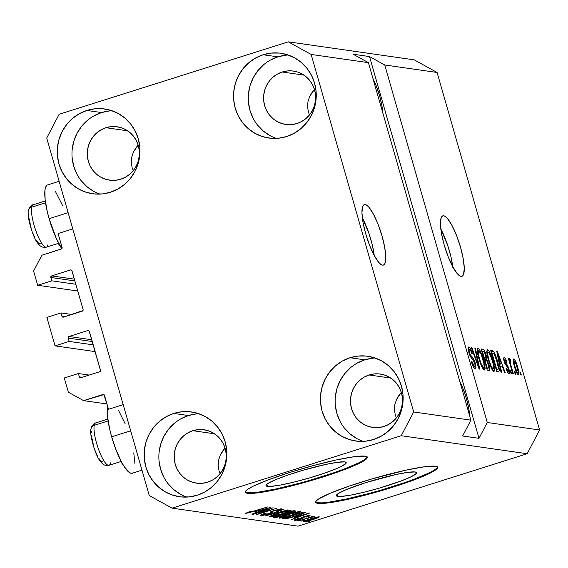 <?xml version="1.0" encoding="UTF-8"?>
<svg xmlns="http://www.w3.org/2000/svg" width="568" height="568" viewBox="0 0 568 568"><rect width="100%" height="100%" fill="white"/><g stroke="black" fill="none" stroke-linecap="round" stroke-linejoin="round"><path stroke-width="0.85" d="M58.099 233.554L72.789 228.911L123.178 404.643L108.488 409.287L103.901 394.597L83.574 400.632L68.352 392.225L64.269 377.99L78.37 373.531L79.328 376.861L82.204 377.273L79.328 376.861L79.918 377.613L80.848 377.706L99.648 371.763L100.522 370.67L89.133 330.959L87.834 330.555L69.033 336.497L91.753 339.749L69.033 336.497L68.16 337.591L69.161 341.418L55.06 345.869L95.154 351.606L55.06 345.869L46.888 317.391L60.996 312.933L61.947 316.269L64.83 316.681L61.947 316.269L62.537 317.015L63.474 317.107L83.006 310.547L83.105 309.581L71.76 270.368L70.46 269.963L51.66 275.899L74.38 279.151L51.66 275.899L50.786 276.992L51.787 280.819L37.68 285.278L33.597 271.035L41.876 255.202L61.692 248.841L62.097 247.492L58.099 233.554L72.789 228.911L123.178 404.643L108.488 409.287L104.491 395.349A1.271 1.221 98.1 0 0 102.971 394.504L83.574 400.632L106.969 403.976L83.574 400.632L68.352 392.225L64.269 377.99L78.37 373.531L89.169 375.079L78.37 373.531L79.328 376.861A1.271 1.221 98.1 0 0 80.322 377.748L80.322 377.748A1.271 1.221 98.1 0 0 80.848 377.706L99.648 371.763A1.271 1.221 98.1 0 0 100.479 370.18L89.361 331.4A1.271 1.221 98.1 0 0 87.834 330.555L69.033 336.497A1.271 1.221 98.1 0 0 68.203 338.081L69.161 341.418L93.216 344.854L69.161 341.418L55.06 345.869L46.888 317.391L60.996 312.933L71.788 314.48L60.996 312.933L61.947 316.269A1.271 1.221 98.1 0 0 62.941 317.15L62.941 317.15A1.271 1.221 98.1 0 0 63.474 317.107L82.275 311.165A1.271 1.221 98.1 0 0 83.105 309.581L71.98 270.801A1.271 1.221 98.1 0 0 70.46 269.963L51.66 275.899A1.271 1.221 98.1 0 0 50.829 277.482L51.787 280.819L75.842 284.263L51.787 280.819L37.68 285.278L77.78 291.008L37.68 285.278L33.597 271.035L41.876 255.202L61.266 249.075A1.271 1.221 98.1 0 0 62.097 247.492L58.099 233.554M74.884 280.926L50.829 277.482L74.884 280.926M71.483 270.105L70.46 269.963L71.483 270.105M92.264 341.524L68.203 338.081L92.264 341.524M88.856 330.704L87.834 330.555L88.856 330.704M103.987 394.654L102.971 394.504L103.987 394.654M267.457 486.35A41.734 4.579 -16 0 1 266.001 485.64A41.734 4.579 -16 0 1 300.06 471.142A41.734 4.579 -16 0 1 344.783 461.912L346.139 462.451L345.962 463.431L341.07 466.584L336.547 468.628L324.214 473.258L309.134 478.029L293.585 482.204L279.946 485.15L270.297 486.421L266.101 485.817L266.278 484.831L267.989 483.439L275.693 479.64L288.019 475.011L303.106 470.24L325.847 464.404L337.719 462.253L344.783 461.912A41.734 4.579 -16 0 1 346.231 462.629A41.734 4.579 -16 0 1 312.173 477.127A41.734 4.579 -16 0 1 267.457 486.35L266.853 484.263L267.457 486.35M337.782 496.411A41.734 4.579 -16 0 1 336.334 495.694A41.734 4.579 -16 0 1 370.393 481.202A41.734 4.579 -16 0 1 415.109 471.972L416.465 472.512L416.287 473.492L411.395 476.644L401.185 480.94L379.459 488.089L363.91 492.264L350.279 495.211L340.623 496.475L336.426 495.878L336.604 494.891L338.315 493.5L346.019 489.701L365.685 482.651L396.173 474.465L408.051 472.313L415.109 471.972A41.734 4.579 -16 0 1 416.557 472.69A41.734 4.579 -16 0 1 382.498 487.181A41.734 4.579 -16 0 1 337.782 496.411L337.179 494.323L337.782 496.411M315.63 501.956A63.424 6.958 164 0 0 317.682 502.765L317.86 503.369A63.424 6.958 -16 0 1 315.652 502.282A63.424 6.958 -16 0 1 367.418 480.251A63.424 6.958 -16 0 1 435.379 466.229L437.445 467.045L437.168 468.536L434.563 470.659L429.735 473.321L414.214 479.853L381.199 490.716L357.57 497.064L336.845 501.537L322.177 503.468L317.86 503.369L315.794 502.552L316.071 501.061L318.676 498.938L330.377 493.173L349.114 486.13L372.04 478.881L406.603 470.013L424.651 466.747L435.379 466.229A63.424 6.958 -16 0 1 437.587 467.315A63.424 6.958 -16 0 1 385.821 489.346A63.424 6.958 -16 0 1 317.86 503.369L317.682 502.765A63.424 6.958 164 0 0 384.28 489.147A63.424 6.958 164 0 0 437.431 467.031M245.305 491.902A63.424 6.958 164 0 0 247.357 492.704L247.534 493.308A63.424 6.958 -16 0 1 245.326 492.222A63.424 6.958 -16 0 1 297.092 470.197A63.424 6.958 -16 0 1 365.054 456.168L367.113 456.984L366.843 458.475L364.237 460.598L359.409 463.261L343.889 469.793L322.645 477.077L298.917 484.007L276.304 489.524L258.262 492.79L251.851 493.407L247.534 493.308L245.468 492.499L245.745 491L248.351 488.878L253.179 486.215L268.692 479.683L289.936 472.399L313.671 465.469L336.277 459.952L354.318 456.686L365.054 456.168A63.424 6.958 -16 0 1 367.255 457.261A63.424 6.958 -16 0 1 315.496 479.285A63.424 6.958 -16 0 1 247.534 493.308L247.357 492.704A63.424 6.958 164 0 0 313.955 479.087A63.424 6.958 164 0 0 367.105 456.97M365.167 204.551L363.555 205.062L365.167 204.551L366.928 205.36L368.959 207.306L373.495 214.25L378.089 224.339L382.037 236.018L384.735 247.527L385.779 257.098L385.012 263.289L383.975 264.794L382.541 265.149A31.709 7.49 -107.5 0 1 366.183 235.393A31.709 7.49 -107.5 0 1 364.301 204.615A31.709 7.49 -107.5 0 1 365.167 204.551A31.709 7.49 -107.5 0 1 381.533 234.307A31.709 7.49 -107.5 0 1 383.414 265.086A31.709 7.49 -107.5 0 1 382.541 265.149L380.78 264.34L378.75 262.395L374.22 255.444L369.626 245.362L365.678 233.682L362.973 222.173L361.93 212.595L362.696 206.411L363.74 204.906L365.167 204.551M443.672 215.783L442.06 216.287L443.672 215.783L445.433 216.593L447.463 218.531L452 225.482L456.594 235.564L460.534 247.25L463.24 258.752L464.283 268.33L463.516 274.514L462.48 276.02L461.046 276.375A31.709 7.49 -107.5 0 1 444.687 246.626A31.709 7.49 -107.5 0 1 442.806 215.84A31.709 7.49 -107.5 0 1 443.672 215.783A31.709 7.49 -107.5 0 1 460.03 245.532A31.709 7.49 -107.5 0 1 461.919 276.318A31.709 7.49 -107.5 0 1 461.046 276.375L459.285 275.565L457.254 273.62L452.724 266.676L448.131 256.594L444.183 244.907L441.478 233.405L440.434 223.827L441.201 217.636L442.245 216.131L443.672 215.783M223.117 450.367L225.042 448.067L220.263 455.124L223.117 450.367M218.595 460.215L220.263 455.124L218.595 460.215L218.162 465.44L218.595 460.215M218.992 470.595L218.162 465.44L218.992 470.595L220.1 473.627L218.992 470.595M399.403 394.654L401.327 392.36L396.549 399.418L399.403 394.654M394.874 404.508L396.549 399.418L394.874 404.508L394.448 409.727L394.874 404.508M395.271 414.889L394.448 409.727L395.271 414.889L396.386 417.92L395.271 414.889M136.242 147.382L138.166 145.088L133.388 152.139L136.242 147.382M131.712 157.229L133.388 152.139L131.712 157.229L131.286 162.455L131.712 157.229M132.11 167.61L131.286 162.455L132.11 167.61L133.224 170.648L132.11 167.61M312.521 91.675L314.445 89.375L309.674 96.432L312.521 91.675M307.998 101.523L309.674 96.432L307.998 101.523L307.565 106.748L307.998 101.523M308.396 111.903L307.565 106.748L308.396 111.903L309.51 114.935L308.396 111.903M105.946 127.708A26.952 26.021 98.1 0 1 117.15 126.778A26.952 26.021 98.1 0 1 139.309 151.308A26.952 26.021 98.1 0 1 120.721 179.218L115.702 180.262L110.597 180.276L105.598 179.261L100.898 177.251L96.674 174.333L93.088 170.606L90.284 166.225L88.359 161.355L87.401 156.179L87.436 150.896L88.466 145.713L90.454 140.836L93.322 136.434L96.958 132.692L101.218 129.745L105.946 127.708L110.966 126.664L116.071 126.65L121.069 127.665L125.769 129.674L129.994 132.593L133.579 136.313L136.384 140.701L138.308 145.571L139.267 150.747L139.231 156.03L138.202 161.206L136.213 166.09L133.345 170.492L129.71 174.234L125.45 177.18L120.721 179.218A26.952 26.021 98.1 0 1 109.517 180.141A26.952 26.021 98.1 0 1 87.358 155.618A26.952 26.021 98.1 0 1 105.946 127.708L127.644 130.81L105.946 127.708M192.829 430.693A26.952 26.021 98.1 0 1 204.033 429.763A26.952 26.021 98.1 0 1 226.192 454.293A26.952 26.021 98.1 0 1 207.597 482.196L202.584 483.24L197.479 483.261L192.481 482.246L187.774 480.237L183.549 477.312L179.964 473.591L177.159 469.211L175.242 464.34L174.277 459.164L174.312 453.882L175.349 448.699L177.33 443.814L180.198 439.419L183.833 435.67L188.1 432.724L192.829 430.693L197.841 429.649L202.946 429.635L207.945 430.65L212.652 432.653L216.877 435.578L220.462 439.298L223.267 443.679L225.184 448.55L226.149 453.725L226.114 459.008L225.077 464.191L223.096 469.076L220.228 473.471L216.593 477.219L212.326 480.166L207.597 482.196A26.952 26.021 98.1 0 1 196.393 483.127A26.952 26.021 98.1 0 1 174.234 458.596A26.952 26.021 98.1 0 1 192.829 430.693L214.519 433.796L192.829 430.693M369.108 374.979A26.952 26.021 98.1 0 1 380.311 374.056A26.952 26.021 98.1 0 1 402.471 398.58A26.952 26.021 98.1 0 1 383.883 426.49L378.863 427.534L373.758 427.548L368.76 426.532L364.06 424.53L359.835 421.605L356.25 417.885L353.445 413.504L351.521 408.626L350.562 403.45L350.598 398.175L351.627 392.992L353.615 388.107L356.484 383.705L360.119 379.964L364.379 377.017L369.108 374.979L374.127 373.936L379.232 373.921L384.231 374.937L388.931 376.946L393.155 379.864L396.741 383.592L399.545 387.972L401.47 392.843L402.428 398.019L402.392 403.301L401.363 408.484L399.375 413.369L396.514 417.764L392.878 421.506L388.611 424.452L383.883 426.49A26.952 26.021 98.1 0 1 372.679 427.42A26.952 26.021 98.1 0 1 350.52 402.889A26.952 26.021 98.1 0 1 369.108 374.979L390.805 378.082L369.108 374.979M282.232 72.001A26.952 26.021 98.1 0 1 293.436 71.071A26.952 26.021 98.1 0 1 315.595 95.602A26.952 26.021 98.1 0 1 297 123.504L291.988 124.548L286.883 124.569L281.884 123.554L277.177 121.545L272.952 118.62L269.367 114.899L266.562 110.519L264.645 105.648L263.68 100.472L263.715 95.19L264.752 90.007L266.733 85.122L269.601 80.727L273.236 76.978L277.503 74.032L282.232 72.001L287.245 70.957L292.35 70.936L297.348 71.958L302.055 73.961L306.28 76.886L309.865 80.606L312.67 84.987L314.587 89.858L315.552 95.033L315.517 100.316L314.487 105.499L312.499 110.384L309.631 114.779L305.996 118.527L301.729 121.474L297 123.504A26.952 26.021 98.1 0 1 285.803 124.435A26.952 26.021 98.1 0 1 263.637 99.904A26.952 26.021 98.1 0 1 282.232 72.001L303.923 75.104L282.232 72.001M288.217 55.011A42.806 41.329 -81.9 0 0 277.887 56.85L263.169 54.748A42.806 41.329 98.1 0 1 280.961 53.271A42.806 41.329 98.1 0 1 316.156 92.229A42.806 41.329 98.1 0 1 286.627 136.547L294.139 133.317L300.912 128.638L306.684 122.695L311.236 115.709L314.395 107.948L316.028 99.719L316.085 91.334L314.558 83.113L311.512 75.374L307.054 68.416L301.359 62.501L294.65 57.865L287.181 54.677L279.243 53.058L271.135 53.087L263.169 54.748L255.657 57.979L248.883 62.657L243.111 68.6L238.56 75.587L235.4 83.347L233.767 91.576L233.711 99.961L235.23 108.183L238.283 115.922L242.742 122.88L248.436 128.794L255.146 133.43L262.615 136.618L270.553 138.237L278.661 138.209L286.627 136.547A42.806 41.329 98.1 0 1 268.834 138.024A42.806 41.329 98.1 0 1 233.64 99.066A42.806 41.329 98.1 0 1 263.169 54.748L277.887 56.85A42.806 41.329 -81.9 0 0 248.266 97.313A42.806 41.329 -81.9 0 0 276.296 138.386M375.1 357.996A42.806 41.329 -81.9 0 0 364.77 359.835L350.044 357.726A42.806 41.329 98.1 0 1 367.837 356.25A42.806 41.329 98.1 0 1 403.039 395.207A42.806 41.329 98.1 0 1 373.503 439.533L381.014 436.302L387.788 431.623L393.567 425.673L398.118 418.687L401.271 410.934L402.911 402.705L402.968 394.32L401.441 386.098L398.388 378.359L393.929 371.401L388.242 365.487L381.526 360.843L374.063 357.655L366.119 356.044L358.01 356.072L350.044 357.726L342.532 360.957L335.759 365.636L329.987 371.586L325.436 378.572L322.283 386.325L320.643 394.561L320.586 402.946L322.113 411.168L325.166 418.907L329.618 425.865L335.312 431.779L342.021 436.416L349.49 439.604L357.435 441.215L365.543 441.194L373.503 439.533A42.806 41.329 98.1 0 1 355.717 441.009A42.806 41.329 98.1 0 1 320.515 402.052A42.806 41.329 98.1 0 1 350.044 357.726L364.77 359.835A42.806 41.329 -81.9 0 0 335.141 400.291A42.806 41.329 -81.9 0 0 363.172 441.371M198.814 413.703A42.806 41.329 -81.9 0 0 188.484 415.542L173.765 413.44A42.806 41.329 98.1 0 1 191.558 411.963A42.806 41.329 98.1 0 1 226.753 450.921A42.806 41.329 98.1 0 1 197.224 495.239L204.736 492.009L211.509 487.33L217.281 481.387L221.832 474.401L224.992 466.64L226.625 458.411L226.682 450.026L225.155 441.805L222.109 434.066L217.65 427.108L211.956 421.193L205.247 416.557L197.778 413.369L189.833 411.757L181.724 411.779L173.765 413.44L166.254 416.671L159.48 421.35L153.708 427.292L149.157 434.279L145.997 442.039L144.357 450.268L144.3 458.653L145.827 466.875L148.88 474.614L153.339 481.572L159.033 487.486L165.742 492.122L173.212 495.31L181.149 496.929L189.258 496.901L197.224 495.239A42.806 41.329 98.1 0 1 179.431 496.716A42.806 41.329 98.1 0 1 144.237 457.758A42.806 41.329 98.1 0 1 173.765 413.44L188.484 415.542A42.806 41.329 -81.9 0 0 158.862 456.005A42.806 41.329 -81.9 0 0 186.893 497.078M111.939 110.724A42.806 41.329 -81.9 0 0 101.608 112.556L86.883 110.455A42.806 41.329 98.1 0 1 104.675 108.978A42.806 41.329 98.1 0 1 139.877 147.936A42.806 41.329 98.1 0 1 110.341 192.261L117.853 189.03L124.626 184.351L130.406 178.402L134.957 171.415L138.109 163.662L139.749 155.426L139.806 147.041L138.28 138.819L135.227 131.08L130.768 124.122L125.081 118.208L118.364 113.572L110.895 110.384L102.957 108.772L94.849 108.793L86.883 110.455L79.371 113.685L72.597 118.364L66.825 124.314L62.274 131.3L59.122 139.053L57.482 147.282L57.425 155.667L58.951 163.889L62.004 171.628L66.456 178.593L72.15 184.501L78.86 189.144L86.329 192.332L94.274 193.944L102.382 193.922L110.341 192.261A42.806 41.329 98.1 0 1 92.556 193.738A42.806 41.329 98.1 0 1 57.354 154.78A42.806 41.329 98.1 0 1 86.883 110.455L101.608 112.556A42.806 41.329 -81.9 0 0 71.98 153.019A42.806 41.329 -81.9 0 0 100.011 194.093M141.972 470.169L132.223 473.25A36.785 8.69 72.5 0 1 111.655 436.82L109.872 429.99L107.657 417.523L107.309 412.361L107.742 406.695A36.785 8.69 72.5 0 0 111.655 436.82L130.683 430.807L111.655 436.82L116.234 450.374L121.559 462.068L124.25 466.647L129.177 472.384L131.215 473.321L132.876 472.91M46.853 185.289L45.646 187.035L44.936 190.053L45.099 199.375L47.314 211.843L49.104 218.673L68.124 212.659L49.104 218.673L56.296 238.425L61.834 248.699A36.785 8.69 72.5 0 1 49.104 218.673A36.785 8.69 72.5 0 1 47.506 184.955L59.129 181.277M470.907 420.157L368.391 62.636L311.15 54.45L413.667 411.97L470.907 420.157L413.667 411.97L401.249 435.72L172.083 508.147L298.015 526.16L527.182 453.733L401.249 435.72L527.182 453.733L539.6 429.983L437.083 72.463L384.749 64.979L487.266 422.5L539.6 429.983L487.266 422.5L478.987 438.333L462.629 435.99L470.907 420.157L368.391 62.636L353.161 54.237L369.519 56.573L384.749 64.979L437.083 72.463L414.242 59.853L288.31 41.84L414.242 59.853L437.083 72.463L539.6 429.983L527.182 453.733L298.015 526.16L172.083 508.147L149.242 495.537L46.725 138.017L59.143 114.267L288.31 41.84L311.15 54.45L368.391 62.636L353.161 54.237L369.519 56.573L384.749 64.979L487.266 422.5L478.987 438.333L369.519 56.573L478.987 438.333L462.629 435.99L470.907 420.157M468.834 346.963L468.38 347.105L468.834 346.963C467.855 346.956 467.855 348.816 468.841 352.529C469.892 355.866 470.964 357.883 472.058 358.578L474.635 362.796C475.253 365.231 475.217 366.381 474.521 366.261L473.272 366.658L474.521 366.261C473.627 365.948 472.697 364.23 471.731 361.106L471.213 361.298C472.576 365.806 473.897 368.284 475.182 368.731C476.24 368.774 476.254 366.8 475.21 362.817L474.685 362.98L475.21 362.817L475.792 365.295L475.764 368.483L474.77 368.575L473.222 366.566L471.213 361.298L471.731 361.106L474.23 366.147L475.018 365.906L474.841 363.584L473.655 360.346L470.872 357.286L469.58 354.73L468.288 350.215L468.302 347.211L469.622 347.446L471.092 349.86L472.413 353.544L471.894 353.736L470.702 350.641L469.566 349.441L469.04 350.619L469.622 353.246L470.609 355.412L473.485 358.5L475.21 362.817L472.874 357.627L470.254 354.851L469.452 352.671C468.87 350.385 468.912 349.313 469.566 349.441C470.304 349.647 471.078 351.074 471.894 353.736L472.413 353.544C471.17 349.505 469.977 347.311 468.834 346.963L468.593 346.977M475.451 348.17L479.733 369.122L479.122 369.037L471.326 347.58L471.937 347.666L478.682 366.594L474.834 348.085L475.451 348.17L474.834 348.085L478.682 366.594L471.937 347.666L471.326 347.58L479.122 369.037L479.733 369.122L475.451 348.17L474.891 348.347L475.451 348.17M484.305 370.038L485.058 367.042L483.971 367.382L485.058 367.042L483.46 359.509L482.935 359.672L483.46 359.509C481.735 353.346 479.939 349.604 478.071 348.283L477.631 348.418L478.071 348.283C476.808 349.185 477.12 352.799 479.001 359.118L481.664 366.474L484.305 370.038L483.098 369.044L480.926 364.777L477.603 353.381L477.248 350.222L477.61 348.44L478.98 348.922L480.514 351.407L484.476 363.477L485.122 368.355L484.561 370.016M493.819 371.401L494.579 368.398L493.493 368.746L494.579 368.398L492.974 360.865L492.449 361.035L492.974 360.865C491.249 354.702 489.453 350.96 487.585 349.639L487.145 349.781L487.585 349.639C486.329 350.548 486.634 354.155 488.515 360.474L491.178 367.83L493.819 371.401L492.619 370.407L490.44 366.133L487.117 354.744L487.124 349.796L488.501 350.286L490.028 352.771L493.99 364.834L494.636 369.711L494.082 371.38M500.294 365.984L501.608 372.253L500.99 372.161L496.737 351.216L497.32 351.301L505.229 372.771L504.611 372.679L502.29 366.275L500.294 365.984L502.29 366.275L504.611 372.679L505.229 372.771L497.32 351.301L496.737 351.216L500.99 372.161L501.608 372.253L500.294 365.984L499.769 366.154L500.294 365.984M520.416 372.033L521.282 375.065L520.693 374.979L519.819 371.948L520.416 372.033L519.819 371.948L520.693 374.979L521.282 375.065L520.416 372.033L519.89 372.203L520.416 372.033M513.77 358.933L513.77 358.933C512.876 359.579 513.103 362.164 514.466 366.694C515.694 371.195 516.994 373.929 518.357 374.908C519.259 374.241 519.01 371.6 517.618 366.992L517.093 367.155L517.618 366.992L518.009 368.405L518.889 374.319L518.158 374.845L516.894 373.226L513.735 363.925L513.188 360.311L513.593 358.948L515.212 360.574L517.618 366.992C516.39 362.561 515.112 359.878 513.77 358.933L513.593 358.948M514.913 371.245L515.787 374.276L515.19 374.191L514.324 371.16L514.913 371.245L514.324 371.16L515.19 374.191L515.787 374.276L514.913 371.245L514.395 371.415L514.913 371.245M509.61 358.337L509.688 360.978L509.162 361.141L509.688 360.978L508.985 358.514L508.388 358.429L512.812 373.85L513.408 373.936L511.115 365.941L510.589 366.104L511.115 365.941L513.408 373.936L512.812 373.85L508.388 358.429L508.985 358.514L509.688 360.978L509.489 358.387L510.405 359.246L510.81 361.418L510.249 361.106L510.156 361.851L511.115 365.941L510.312 362.803L510.334 361.085L510.81 361.418L510.405 359.246L509.546 358.351M510.824 370.663L511.697 373.694L511.101 373.609L510.234 370.577L510.824 370.663L510.234 370.577L511.101 373.609L511.697 373.694L510.824 370.663L510.305 370.826L510.824 370.663M504.277 357.577L503.887 357.698L504.277 357.577C503.489 357.499 503.468 358.905 504.221 361.788L508.374 369.072L508.289 371.358L507.302 371.671L508.289 371.358L506.557 368.206L506.038 368.391C507.054 371.55 507.998 373.275 508.878 373.552C509.723 373.559 509.716 371.969 508.864 368.781L508.339 368.944L508.864 368.781L509.517 372.395L508.878 373.552L507.508 372.075L506.038 368.391L506.557 368.206L508.111 371.287L508.644 371.025L508.495 369.519L507.785 367.567L504.987 363.946L503.717 358.053L504.547 357.67L505.903 359.516L506.897 362.178L506.379 362.37L504.931 359.785L504.512 360.332L504.803 361.816L507.529 365.366L508.864 368.781L504.725 361.56L504.931 359.785L506.379 362.37L506.897 362.178C505.96 359.274 505.087 357.741 504.277 357.577L504.072 357.584M498.441 371.799C499.748 371.152 499.45 367.681 497.547 361.39L497.021 361.553L497.547 361.39L498.072 363.293L499.322 370.776L498.69 371.799L496.751 371.557L490.674 350.349L492.768 350.719L493.862 351.812L497.547 361.39C496.347 356.889 494.934 353.459 493.308 351.102L490.674 350.349L496.751 371.557L498.775 371.777M488.998 370.45C490.099 370.57 490.077 368.582 488.949 364.464L488.423 364.635L488.949 364.464L489.289 365.735L489.786 369.839L489.325 370.435L487.237 370.194L481.153 348.986L483.247 349.341L484.426 350.712L486.208 355.454L486.67 359.154L488.949 364.464L486.67 359.154L486.03 354.794C484.93 351.251 483.9 349.398 482.928 349.242L481.153 348.986L487.237 370.194L489.36 370.421M269.495 509.169L252.526 514.253L273.094 507.756L259.746 513.373L276.737 508.275L256.168 514.778L269.495 509.169L256.168 514.778L276.737 508.275L259.746 513.373L273.094 507.756L253.122 514.338L269.495 509.169M279.25 509.617L279.108 509.127L279.25 509.617C279.861 509.752 278.909 510.227 276.389 511.044L277.255 511.051C281.075 509.801 282.537 509.07 281.636 508.857L274.344 510.398C271.213 511.427 269.85 512.102 270.233 512.407C270.808 512.577 269.985 513.06 267.776 513.841L263.098 514.785C262.444 514.608 263.595 514.033 266.534 513.067L265.668 513.067C261.386 514.459 259.704 515.283 260.641 515.538C261.848 515.659 264.447 515.112 268.43 513.905L261.656 515.531L260.357 515.453L261.159 514.736L265.668 513.067L266.534 513.067L262.906 514.722L267.386 513.962L269.821 513.06L270.524 511.924L272.335 511.086L280.67 508.871L281.941 509.07L280.677 509.823L277.255 511.051L276.389 511.044L279.03 510.064L279.144 509.602L274.337 510.675L272.668 511.377L272.036 512.528L268.43 513.905L272.462 512.222L272.988 511.186L279.477 509.716L279.293 509.091M287.912 509.872L264.929 516.028L283.78 509.283L267.606 515.311L287.912 509.872L267.606 515.311L283.78 509.283L264.929 516.028L287.912 509.872M269.764 516.845L270.283 516.056L273.407 514.75L286.478 510.824L291.157 510.32L286.861 512.4L276.552 515.602L269.764 516.845L274.592 516.092L282.566 513.841C288.587 511.96 291.356 510.731 290.873 510.178C288.189 510.298 283.83 511.328 277.78 513.273L269.466 516.702M279.286 518.208L279.797 517.42L283.73 515.815L295.076 512.4L300.586 511.59L297.057 513.515L286.066 516.958L279.286 518.208L284.106 517.455L292.08 515.204C298.101 513.316 300.87 512.095 300.387 511.534C297.703 511.654 293.344 512.691 287.294 514.629L278.98 518.066M304.455 520.331L300.919 521.175L304.455 520.331M313.238 519.436L306.287 521.374L303.525 521.601L307.26 519.89L316.731 517.129L319.124 516.795L319.081 517.256L313.238 519.436C317.59 518.08 319.585 517.207 319.23 516.809C317.32 516.894 314.21 517.633 309.887 519.024C305.456 520.402 303.404 521.289 303.738 521.701L303.738 521.701C305.69 521.609 308.857 520.856 313.238 519.436L313.238 519.436M247.896 512.613L251.503 511.165L250.637 511.165L245.468 513.365L250.637 511.165L251.503 511.165L247.811 512.549L249.679 512.308L267.592 506.968L248.791 512.812L245.468 513.365L253.633 511.377L267.592 506.968L250.041 512.208L247.896 512.613L247.691 512.144M294.061 517.377L309.773 513.003L291.036 519.763L296.063 517.661L294.061 517.377L296.063 517.661L291.036 519.763L309.773 513.003L294.061 517.377M307.693 516.135L307.572 515.716L307.693 516.135L306.031 517.001L306.89 517.001C309.581 516.106 310.554 515.588 309.808 515.46L304.228 516.617C301.672 517.491 300.635 518.044 301.097 518.279L296.517 519.692L298.591 518.634L297.731 518.634C294.792 519.614 293.663 520.189 294.345 520.359L300.571 519.038L295.161 520.345L294.139 520.302L294.643 519.805L297.731 518.634L298.591 518.634L296.517 519.692L299.613 519.067L302.51 517.214L307.806 515.666L310 515.51L309.198 516.163L306.89 517.001L306.031 517.001L307.693 516.135L304.767 516.724L303.468 517.952L300.571 519.038C303.213 518.172 304.313 517.625 303.873 517.391L305.123 516.61L307.842 516.198L307.693 515.687M300.444 519.763L296.908 520.6L300.444 519.763M306.969 518.485L298.619 520.849L313.579 516.12L311.782 516.958L314.899 516.553L306.969 518.485L314.899 516.553L311.782 516.958L313.579 516.12L298.619 520.849L306.969 518.485M309.958 521.119L306.422 521.964L309.958 521.119M296.823 515.815L286.535 518.62L282.559 518.548L303.127 512.052L305.272 512.535L302.261 513.976L296.823 515.815L305.272 512.535L303.127 512.052L282.559 518.548L284.248 518.79L284.043 518.08L284.248 518.79C286.641 518.747 290.837 517.753 296.823 515.815L296.823 515.815M282.58 515.779L276.119 517.42L273.045 517.192L293.613 510.689L295.63 511.001L295.232 511.505L282.58 515.779L291.789 512.805C295.126 511.704 296.326 511.086 295.388 510.944L293.613 510.689L273.045 517.192L274.805 517.441L274.592 516.702L274.805 517.441C275.949 517.59 278.533 517.036 282.58 515.779L282.58 515.779M254.883 511.775L270.595 507.401L251.858 514.161L256.885 512.059L254.883 511.775L256.885 512.059L251.858 514.161L270.595 507.401L254.883 511.775M46.725 138.017L59.143 114.267L288.31 41.84L311.15 54.45L413.667 411.97L401.249 435.72L172.083 508.147L149.242 495.537L46.725 138.017M62.544 205.474L55.479 191.558M134.971 463.985L133.764 452.881M125.095 423.621L118.691 410.742M295.772 516.66L296.063 517.661L295.772 516.66M296.659 516.646L307.345 513.635L298.264 516.873L296.595 516.426L298.264 516.873L307.345 513.635L296.659 516.646M296.517 519.692L296.233 519.159M303.702 516.788L303.873 517.391L303.702 516.788M317.079 517.483L310.49 519.109L317.079 517.483L316.965 517.079L317.2 517.533L312.499 519.393L305.832 521.019L310.419 518.861L305.769 520.948L305.627 520.48M305.272 512.535L304.739 512.279M302.325 513.039L301.317 512.897L285.562 517.874L301.246 512.648L302.325 513.039L302.126 512.364L302.723 513.287L296.255 515.723L291.001 517.278L285.562 517.874L290.589 517.391L300.245 514.395L302.602 513.38L302.325 513.039L302.723 513.287M281.678 517.441L291.547 515.098L296.567 513.351L297.987 512.293L295.949 513.593L291.547 515.098C287.01 516.56 283.723 517.341 281.678 517.441C281.33 517.029 283.389 516.12 287.855 514.729L287.855 514.729C292.506 513.216 295.885 512.407 297.987 512.293L298.008 511.761M295.743 511.094L295.388 510.944M292.776 511.676L285.583 513.223L286.833 514.075L285.661 513.479L291.732 511.285L292.776 511.676L292.584 511.015L293.237 511.832L292.776 511.676C293.812 511.676 293.166 512.059 290.851 512.826L286.705 513.628L292.811 512.116L293.23 511.825L292.967 510.895M284.348 514.395L283.254 514.239L276.041 516.518L283.183 513.983L284.348 514.395L284.149 513.678L284.348 514.395C285.271 514.445 284.476 514.878 281.962 515.701L278.057 516.681L275.97 516.262L277.908 516.702L281.962 515.701L284.703 514.587L284.447 513.586M272.164 516.085L281.316 513.962L287.053 511.988L288.473 510.937L286.428 512.23L282.033 513.735C277.496 515.197 274.209 515.978 272.164 516.085C271.816 515.666 273.875 514.757 278.341 513.365L278.341 513.365C282.992 511.853 286.371 511.044 288.473 510.937L288.494 510.398M263.098 514.785L262.707 514.09M272.335 511.079L272.526 511.747L272.335 511.079M272.462 512.222L272.157 511.15L272.519 511.718M256.594 511.051L256.885 512.059L256.594 511.051M257.481 511.037L268.167 508.033L259.086 511.271L257.418 510.824L259.086 511.271L268.167 508.033L257.481 511.037M305.889 521.026L315.176 518.506L317.15 517.633L317.065 517.058M297.987 512.293L289.332 514.267L281.472 517.334L281.302 516.745M288.473 510.937L279.818 512.904L271.951 515.978L271.781 515.382M513.273 361.468L514.296 361.141L514.182 363.08L515.055 366.772C514.111 363.705 513.891 361.823 514.388 361.134C515.353 361.986 516.241 363.96 517.065 367.056C518.009 370.123 518.236 372.012 517.739 372.707L516.781 373.013L517.739 372.707C516.774 371.855 515.879 369.875 515.055 366.772L514.537 366.935L515.055 366.772L517.086 372.068L517.853 372.693L518.009 371.238L516.149 364.18L514.388 361.134M514.225 361.184L513.273 361.489L514.225 361.184M516.788 373.034L517.739 372.707M509.46 359.544L510.405 359.246L509.46 359.544M509.702 363.002L510.312 362.803L509.702 363.002M507.316 371.699L508.289 371.358M506.372 362.341L506.897 362.178L506.372 362.341M503.809 360.091L504.931 359.785M504.199 361.724L504.725 361.56L504.199 361.724M504.632 363.073L505.279 362.867L504.632 363.073M505.101 364.195L506.202 363.847L505.101 364.195M496.787 351.464L497.32 351.301L496.787 351.464M499.776 363.534L498.548 357.442L498.037 357.606L498.548 357.442L497.66 353.466L497.22 353.601L497.66 353.466L501.388 363.769L499.414 364.386L501.388 363.769L499.272 363.697L501.388 363.769L497.66 353.466L499.776 363.534M490.866 351.024L492.286 350.577L490.866 351.024M491.086 351.798L493.308 351.102L491.086 351.798M496.361 370.4L496.269 369.619M496.638 369.165L491.98 352.913L491.455 353.076L493.911 353.594L496.943 361.276L498.2 366.424C498.576 368.632 498.392 369.59 497.66 369.306L496.24 369.754L497.66 369.306L496.112 369.328L498.072 369.257L498.399 367.83L495.935 358.039L494.011 353.722L491.98 352.913L496.638 369.165M496.262 369.832L497.66 369.306M489.119 360.595C487.621 355.689 487.351 352.863 488.302 352.124L490.738 355.887L492.364 360.715C493.784 365.465 494.032 368.206 493.102 368.923L491.916 369.299L493.102 368.923C491.718 367.929 490.39 365.153 489.119 360.595L488.601 360.758L489.119 360.595L491.611 367.205L493.294 368.909L493.706 367.432L493.13 363.634L490.092 354.418L488.544 352.217L486.819 352.593L487.962 352.231L487.777 354.801L489.119 360.595M486.811 352.543L488.302 352.124M491.938 369.335L493.102 368.923M481.373 349.732L482.928 349.242L481.373 349.732M485.505 354.964L486.03 354.794L485.505 354.964M484.284 359.906L486.67 359.154L484.284 359.906M485.853 357.918L484.71 352.813L484 351.876L482.459 351.549L484.277 357.883L482.459 351.549L481.941 351.713L483.432 351.691C484.05 351.457 484.745 352.579 485.534 355.057L485.853 357.918L483.879 358.493L485.328 358.032L483.751 358.053L485.328 358.032M488.8 367.787L487.486 362.001L486.57 360.701L484.987 360.361L487.124 367.801L484.987 360.361L484.469 360.531L486.087 360.524C486.776 360.446 487.529 361.738 488.352 364.4L488.8 367.787L486.74 368.462L488.302 367.972L486.599 367.965L488.302 367.972M477.297 351.187L478.781 350.761L477.297 351.23L478.448 350.868L478.263 353.438L479.605 359.232C478.107 354.325 477.837 351.5 478.781 350.761L481.224 354.524L482.843 359.359C484.27 364.109 484.518 366.843 483.588 367.56L482.402 367.936L483.588 367.56C482.204 366.566 480.876 363.79 479.605 359.232L479.08 359.402L479.605 359.232L481.536 364.72L483.588 367.56M471.419 347.829L471.937 347.666L471.419 347.829M477.056 363.357L477.496 363.215L477.056 363.357M478.277 366.722L478.682 366.594L478.277 366.722M473.293 366.701L474.521 366.261M471.894 353.736L472.413 353.544L471.887 353.715M468.217 349.817L469.566 349.441M468.927 352.834L469.452 352.671L468.927 352.834M469.693 355.021L470.254 354.851L469.693 355.021M470.51 356.725L471.568 356.392L470.51 356.725M471.511 358.053L472.874 357.627L471.511 358.053M482.424 367.972L484.135 366.928L483.872 363.477L481.224 354.524L478.781 350.761M459.789 381.376L463.112 388.839L466.463 398.771L468.763 408.548L469.615 415.655A26.952 6.369 -107.5 0 0 459.789 381.376M372.906 78.391L376.229 85.853L379.587 95.786L381.881 105.563L382.74 112.677A26.952 6.369 -107.5 0 0 372.906 78.391M109.567 110.902L101.608 112.556L94.089 115.794M87.316 120.473L81.543 126.416L76.992 133.402L73.84 141.162L72.2 149.391M72.143 157.776L73.67 165.998L76.723 173.737M81.174 180.695L86.868 186.609L93.578 191.246M196.45 413.88L188.484 415.542L180.972 418.772M174.198 423.451L168.426 429.401L163.875 436.387L160.716 444.14L159.083 452.369M159.026 460.762L160.552 468.976L163.598 476.715M168.057 483.68L173.751 489.595L180.461 494.231M372.729 358.174L364.77 359.835L357.258 363.066M350.484 367.745L344.705 373.687L340.154 380.674L337.001 388.434L335.361 396.663M335.305 405.048L336.831 413.27L339.884 421.009M344.343 427.967L350.03 433.881L356.739 438.524M285.853 55.188L277.887 56.85L270.375 60.08M263.602 64.759L257.829 70.709L253.278 77.695L250.119 85.448L248.486 93.677M248.429 102.07L249.956 110.284L253.001 118.023M257.46 124.988L263.154 130.903L269.864 135.539M452.739 266.711A31.709 7.49 72.5 0 0 440.818 228.968L447.52 244.844L450.914 256.665L452.824 267.414M374.234 255.486A31.709 7.49 72.5 0 0 362.313 217.743L369.015 233.611L372.409 245.433L374.319 256.182M247.357 492.704L251.681 492.804M258.092 492.186L276.133 488.92L298.74 483.404M310.696 480.052L333.622 472.803M343.718 469.189L359.232 462.657L364.067 459.995L366.665 457.872M317.682 502.765L322.006 502.865M328.418 502.247L346.459 498.981L369.072 493.457M381.021 490.113L403.947 482.864M414.044 479.25L429.564 472.718L434.392 470.055L436.991 467.933M47.911 244.744A22.195 5.247 -107.5 0 1 45.767 247.158A22.195 5.247 -107.5 0 1 35.763 230.487A22.195 5.247 -107.5 0 1 31.652 207.192A5.077 4.523 -169 0 0 28.542 210.472A5.077 4.523 -169 0 0 28.528 210.529A5.077 4.523 11 0 1 28.542 210.472A5.077 4.523 11 0 1 31.652 207.192A22.195 5.247 72.5 0 0 36.253 231.829A22.195 5.247 72.5 0 0 46.469 247.137C43.303 247.549 41.088 247.385 38.283 243.8C33.42 239.27 26.305 215.4 28.535 210.522C28.052 209.358 31.701 204.409 33.093 204.807A22.195 5.247 72.5 0 0 31.652 207.192L45.554 202.804L31.652 207.192A22.195 5.247 -107.5 0 1 33.803 204.778M28.812 212.972L28.641 214.739M28.727 216.997L31.318 228.968M32.411 232.113L34.854 237.765M36.118 240.051L38.475 243.097L40.314 243.757M110.469 462.892A22.195 5.247 -107.5 0 1 108.318 465.306A22.195 5.247 -107.5 0 1 98.314 448.635A22.195 5.247 -107.5 0 1 94.21 425.34A5.077 4.523 -169 0 0 91.093 428.62A5.077 4.523 -169 0 0 91.086 428.677A5.077 4.523 11 0 1 91.093 428.62A5.077 4.523 11 0 1 94.21 425.34A22.195 5.247 72.5 0 0 98.804 449.977A22.195 5.247 72.5 0 0 109.028 465.284C105.854 465.696 103.646 465.533 100.841 461.947C95.971 457.417 88.856 433.547 91.086 428.67C90.603 427.505 94.252 422.556 95.651 422.954A22.195 5.247 72.5 0 0 94.21 425.34L108.105 420.952L94.21 425.34A22.195 5.247 -107.5 0 1 96.361 422.926M91.363 431.119L91.199 432.887M91.278 435.145L93.869 447.115M94.962 450.268L97.412 455.919M98.669 458.198L101.026 461.244L102.865 461.905M120.913 461.379L122.248 463.325M58.362 243.232L59.697 245.177M315.481 501.672L315.652 502.282M245.156 491.618L245.326 492.222M312.549 517.136L312.45 516.781M302.751 513.195L302.481 512.258M485.718 358.017L483.908 358.593M488.601 367.957L486.762 368.54M367.084 456.651L367.255 457.261M437.41 466.711L437.587 467.315M46.469 247.137L58.667 243.281M33.093 204.807L45.291 200.951M109.028 465.284L121.218 461.429M95.651 422.954L107.842 419.099M123.817 465.973L120.728 461.585M61.266 247.826L58.17 243.438"/></g></svg>
